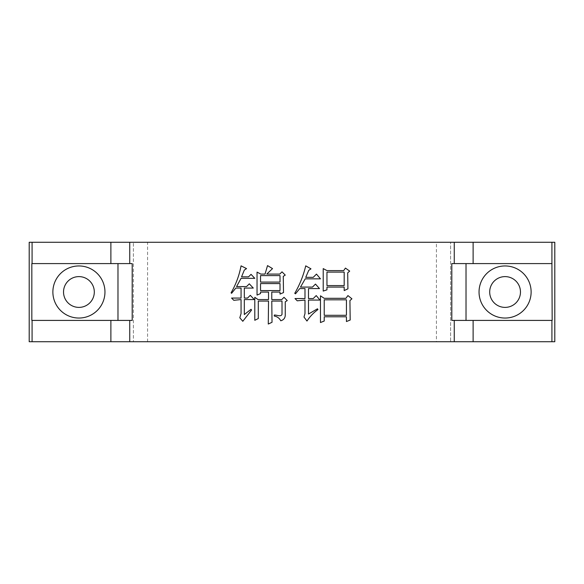 <?xml version="1.0" encoding="UTF-8"?>
<svg xmlns="http://www.w3.org/2000/svg" width="584" height="584" viewBox="0 0 584 584"><rect width="100%" height="100%" fill="white"/><g stroke="black" fill="none" stroke-linecap="round" stroke-linejoin="round"><path stroke-width="0.44" stroke-dasharray="2.92 2.19" d="M505.08 265.954A26.046 26.046 0 0 0 479.041 292A26.046 26.046 0 0 0 505.08 318.046A26.046 26.046 0 0 0 531.126 292A26.046 26.046 0 0 0 505.08 265.954M78.92 265.954A26.046 26.046 0 0 0 52.874 292A26.046 26.046 0 0 0 78.92 318.046A26.046 26.046 0 0 0 104.959 292A26.046 26.046 0 0 0 78.92 265.954M78.92 276.612A15.388 15.388 0 0 0 63.532 292A15.388 15.388 0 0 0 78.92 307.388A15.388 15.388 0 0 0 94.309 292A15.388 15.388 0 0 0 78.92 276.612M505.08 276.612A15.388 15.388 0 0 0 489.691 292A15.388 15.388 0 0 0 505.08 307.388A15.388 15.388 0 0 0 520.468 292A15.388 15.388 0 0 0 505.08 276.612M436.423 341.72L133.371 341.72L133.371 242.28L133.371 341.72L29.2 341.72L29.2 242.28L554.8 242.28L554.8 341.72L450.629 341.72L450.629 242.28L450.629 341.72L436.423 341.72L436.423 242.28M132.188 320.412L117.983 320.412L117.983 263.588L31.835 263.588M31.835 320.412L117.983 320.412M117.983 263.588L132.188 263.588M552.165 263.588L466.017 263.588L466.017 320.412L552.165 320.412M451.812 263.588L466.017 263.588M466.017 320.412L451.812 320.412M274.268 316.046L274.268 315.046C276.663 314.82 281.013 317.207 282.014 314.294L282.014 301.067L271.772 301.067L272.027 322.288L268.275 324.04L268.531 301.067L258.289 301.067L258.289 318.543L254.792 320.287L254.792 297.314L258.04 299.563L268.531 299.563L268.531 292.073L260.537 292.073L260.537 293.569L257.04 295.073L257.04 272.1L260.785 274.093L265.034 274.093L267.53 265.603L272.524 268.603L266.779 274.093L279.765 274.093L282.014 271.845L285.255 275.093L283.262 276.341L283.51 292.577L280.013 294.073L280.013 292.073L271.772 292.073L271.772 299.563L281.765 299.563L284.007 297.314L287.255 300.563L285.255 301.811L285.255 315.046C285.204 318.01 283.7 319.923 280.765 320.791C279.444 318.171 277.283 316.594 274.268 316.046M280.013 283.583L260.537 283.583L260.537 290.577L280.013 290.577L280.013 283.583M280.013 275.597L260.537 275.597L260.537 282.087L280.013 282.087L280.013 275.597M346.436 321.536L346.436 316.798L324.215 316.798L324.215 321.039L320.463 322.536L320.463 295.818L324.215 298.314L345.94 298.314L347.933 295.57L351.926 298.818L349.933 300.563L350.181 320.039L346.436 321.536M346.436 299.818L324.215 299.818L324.215 315.294L346.436 315.294L346.436 299.818M308.483 300.067L308.483 314.046L317.47 308.805L317.966 309.557C313.55 312.747 309.892 316.572 306.98 321.039L303.987 317.046L304.987 313.55L304.987 300.067L297.241 300.811L294.993 298.563L304.987 298.563L304.987 288.576L299.738 288.576L295.497 293.825L294.745 293.321C299.753 284.715 303.417 275.56 305.731 265.851L310.98 268.852L308.732 270.348L305.731 277.342L313.228 277.342L316.47 274.093L320.463 278.838L305.235 278.838L300.49 287.08L312.476 287.08L315.469 284.087L319.47 288.576L308.483 288.576L308.483 298.563L313.228 298.563L316.221 295.57L319.966 300.067L308.483 300.067M344.188 290.577L344.188 287.08L326.96 287.08L326.96 289.825L323.215 291.073L323.215 268.603L326.96 270.596L343.691 270.596L345.436 268.1L349.685 271.1L347.684 272.845L347.933 288.825L344.188 290.577M344.188 285.583L344.188 272.1L326.96 272.1L326.96 285.583L344.188 285.583M244.309 299.563L244.309 314.55L251.047 309.301L251.551 310.053L242.805 321.288L239.812 317.791L241.061 313.55L241.061 299.563L233.819 300.315L231.571 298.066L241.061 298.066L241.061 288.08L235.819 288.08L231.571 293.321L231.074 292.825C235.921 284.415 239.25 275.422 241.061 265.851L246.55 268.603L244.309 270.1L241.557 276.845L248.55 276.845L251.047 274.349L254.792 278.342L241.061 278.342L236.564 286.583L246.55 286.583L249.302 283.831L253.295 288.08L244.309 288.08L244.309 298.066L247.55 298.066L250.302 295.322L254.296 299.563L244.309 299.563M147.577 341.72L147.577 242.28"/><path stroke-width="0.88" d="M505.08 265.954A26.046 26.046 0 0 0 479.041 292A26.046 26.046 0 0 0 505.08 318.046A26.046 26.046 0 0 0 531.126 292A26.046 26.046 0 0 0 505.08 265.954M78.92 265.954A26.046 26.046 0 0 0 52.874 292A26.046 26.046 0 0 0 78.92 318.046A26.046 26.046 0 0 0 104.959 292A26.046 26.046 0 0 0 78.92 265.954M78.92 307.388A15.388 15.388 0 0 1 63.532 292A15.388 15.388 0 0 1 78.92 276.612A15.388 15.388 0 0 1 94.309 292A15.388 15.388 0 0 1 78.92 307.388M505.08 307.388A15.388 15.388 0 0 1 489.691 292A15.388 15.388 0 0 1 505.08 276.612A15.388 15.388 0 0 1 520.468 292A15.388 15.388 0 0 1 505.08 307.388M344.188 290.577L344.188 287.08L326.96 287.08L326.96 289.825L323.215 291.073L323.215 268.603L326.96 270.596L343.691 270.596L345.436 268.1L349.685 271.1L347.684 272.845L347.933 288.825L344.188 290.577M346.436 321.536L346.436 316.798L324.215 316.798L324.215 321.039L320.463 322.536L320.463 295.818L324.215 298.314L345.94 298.314L347.933 295.57L351.926 298.818L349.933 300.563L350.181 320.039L346.436 321.536M551.916 242.28L473.12 242.28L473.12 263.588L551.916 263.588L551.916 242.28L554.8 242.28L554.8 341.72L29.2 341.72L29.2 242.28L129.743 242.28L129.743 263.588L132.188 263.588L132.188 320.412L129.743 320.412L129.743 341.72M454.257 341.72L454.257 320.412L451.812 320.412L451.812 263.588L454.257 263.588L454.257 242.28L129.743 242.28M274.268 316.046L274.268 315.046C276.663 314.82 281.013 317.207 282.014 314.294L282.014 301.067L271.772 301.067L272.027 322.288L268.275 324.04L268.531 301.067L258.289 301.067L258.289 318.543L254.792 320.287L254.792 297.314L258.04 299.563L268.531 299.563L268.531 292.073L260.537 292.073L260.537 293.569L257.04 295.073L257.04 272.1L260.785 274.093L265.034 274.093L267.53 265.603L272.524 268.603L266.779 274.093L279.765 274.093L282.014 271.845L285.255 275.093L283.262 276.341L283.51 292.577L280.013 294.073L280.013 292.073L271.772 292.073L271.772 299.563L281.765 299.563L284.007 297.314L287.255 300.563L285.255 301.811L285.255 315.046C285.204 318.01 283.7 319.923 280.765 320.791C279.444 318.171 277.283 316.594 274.268 316.046M308.483 300.067L308.483 314.046L317.47 308.805L317.966 309.557C313.55 312.747 309.892 316.572 306.98 321.039L303.987 317.046L304.987 313.55L304.987 300.067L297.241 300.811L294.993 298.563L304.987 298.563L304.987 288.576L299.738 288.576L295.497 293.825L294.745 293.321C299.753 284.715 303.417 275.56 305.731 265.851L310.98 268.852L308.732 270.348L305.731 277.342L313.228 277.342L316.47 274.093L320.463 278.838L305.235 278.838L300.49 287.08L312.476 287.08L315.469 284.087L319.47 288.576L308.483 288.576L308.483 298.563L313.228 298.563L316.221 295.57L319.966 300.067L308.483 300.067M244.309 299.563L244.309 314.55L251.047 309.301L251.551 310.053L242.805 321.288L239.812 317.791L241.061 313.55L241.061 299.563L233.819 300.315L231.571 298.066L241.061 298.066L241.061 288.08L235.819 288.08L231.571 293.321L231.074 292.825C235.921 284.415 239.25 275.422 241.061 265.851L246.55 268.603L244.309 270.1L241.557 276.845L248.55 276.845L251.047 274.349L254.792 278.342L241.061 278.342L236.564 286.583L246.55 286.583L249.302 283.831L253.295 288.08L244.309 288.08L244.309 298.066L247.55 298.066L250.302 295.322L254.296 299.563L244.309 299.563M110.88 341.72L110.88 320.412L31.835 320.412L31.835 263.588L110.88 263.588L110.88 242.28M551.916 263.588L552.165 320.412L473.12 320.412L473.12 341.72M454.257 242.28L473.12 242.28M110.88 320.412L129.743 320.412M129.743 263.588L110.88 263.588M117.983 320.412L117.983 263.588M473.12 263.588L454.257 263.588M454.257 320.412L473.12 320.412M466.017 263.588L466.017 320.412M280.013 275.597L260.537 275.597L260.537 282.087L280.013 282.087L280.013 275.597M280.013 283.583L260.537 283.583L260.537 290.577L280.013 290.577L280.013 283.583M346.436 299.818L324.215 299.818L324.215 315.294L346.436 315.294L346.436 299.818M344.188 272.1L326.96 272.1L326.96 285.583L344.188 285.583L344.188 272.1M32.084 341.72L32.084 320.412M551.916 341.72L551.916 320.412M32.084 263.588L32.084 242.28"/></g></svg>
